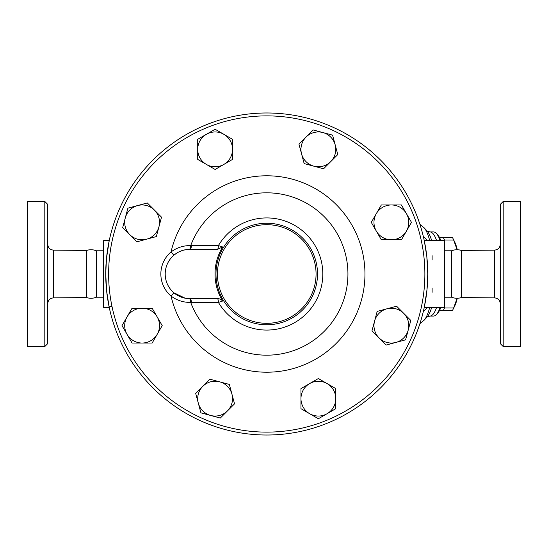 <?xml version="1.0" encoding="UTF-8"?>
<svg xmlns="http://www.w3.org/2000/svg" width="548" height="548" viewBox="0 0 548 548"><rect width="100%" height="100%" fill="white"/><g stroke="black" fill="none" stroke-linecap="round" stroke-linejoin="round"><path stroke-width="0.82" d="M47.71 274L47.71 204.37L44.806 201.472L44.806 346.528L47.71 343.63L47.71 274M103.613 297.208L96.359 297.208C93.153 298.496 89.906 298.612 86.618 297.55L86.618 250.45L53.451 250.121C49.964 249.751 48.046 247.819 47.71 244.319M44.806 346.528L27.4 346.528L27.4 201.472L44.806 201.472M96.359 297.208L96.359 250.792C93.153 249.504 89.906 249.388 86.618 250.45M500.29 274L500.29 343.63L503.194 346.528L503.194 201.472L500.29 204.37L500.29 274M461.382 250.45C458.094 249.388 454.847 249.504 451.641 250.792L451.641 297.208C454.847 298.496 458.094 298.612 461.382 297.55L461.382 250.45L494.549 250.121L494.549 297.879C498.036 298.249 499.954 300.181 500.29 303.681M503.194 346.528L520.6 346.528L520.6 201.472L503.194 201.472M424.378 306.853L427.008 289.591L427.762 274A161.016 161.016 0 0 0 186.238 134.555A161.016 161.016 0 0 0 186.238 413.445A161.016 161.016 0 0 0 427.762 274A161.016 161.016 0 0 1 266.746 435.016A161.016 161.016 0 0 1 105.73 274A161.016 161.016 0 0 1 266.746 112.984A161.016 161.016 0 0 1 427.762 274L426.837 256.738L424.378 241.147M457.128 249.73L453.634 240.024A40.614 10.515 -90 0 0 452.751 238.024A40.614 10.515 -90 0 0 452.607 237.736L443.448 237.736A40.614 10.515 90 0 1 444.476 240.024L444.387 240.695M452.751 238.024L454.655 241.88A36.264 9.385 90 0 1 457.272 249.73M457.272 298.27A36.264 9.385 90 0 1 454.655 306.12L452.751 309.976A40.614 10.515 -90 0 0 453.634 307.976L457.128 298.27M444.387 307.305L444.476 307.976A40.614 10.515 90 0 1 443.448 310.264L452.607 310.264A40.614 10.515 -90 0 0 452.751 309.976M439.619 237.736L443.448 237.736M443.448 310.264L439.619 310.264M444.476 307.976L453.634 307.976M444.476 240.024L453.634 240.024M231.934 394.128L234.537 403.835L227.427 410.945A17.406 17.406 0 0 0 219.625 381.819L229.331 384.422L231.934 394.128M220.323 418.049L210.617 415.453A17.406 17.406 0 0 0 227.427 410.945L220.323 418.049M200.911 412.85L198.308 403.143A17.406 17.406 0 0 0 210.617 415.453L200.911 412.85M202.815 386.326L209.918 379.223L219.625 381.819A17.406 17.406 0 0 0 198.308 403.143L195.704 393.437L202.815 386.326M157.187 334.328L152.159 343.034L142.11 343.034A17.406 17.406 0 0 0 157.187 316.922L162.208 325.628L157.187 334.328M132.061 343.034L127.033 334.328A17.406 17.406 0 0 0 142.11 343.034L132.061 343.034M122.012 325.628L127.033 316.922A17.406 17.406 0 0 0 127.033 334.328L122.012 325.628M142.11 308.216L152.159 308.216L157.187 316.922A17.406 17.406 0 0 0 127.033 316.922L132.061 308.216L142.11 308.216M146.617 239.188L136.911 241.791L129.801 234.681A17.406 17.406 0 0 0 158.927 226.879L156.324 236.585L146.617 239.188M122.697 227.578L125.3 217.871A17.406 17.406 0 0 0 129.801 234.681L122.697 227.578M127.896 208.165L137.603 205.562A17.406 17.406 0 0 0 125.3 217.871L127.896 208.165M154.42 210.069L161.523 217.172L158.927 226.879A17.406 17.406 0 0 0 137.603 205.562L147.316 202.959L154.42 210.069M206.418 164.441L197.712 159.413L197.712 149.364A17.406 17.406 0 0 0 223.824 164.441L215.124 169.462L206.418 164.441M197.712 139.315L206.418 134.287A17.406 17.406 0 0 0 197.712 149.364L197.712 139.315M215.124 129.266L223.824 134.287A17.406 17.406 0 0 0 206.418 134.287L215.124 129.266M232.53 149.364L232.53 159.413L223.824 164.441A17.406 17.406 0 0 0 223.824 134.287L232.53 139.315L232.53 149.364M301.558 153.872L298.955 144.165L306.065 137.055A17.406 17.406 0 0 0 313.867 166.181L304.161 163.578L301.558 153.872M313.168 129.951L322.875 132.548A17.406 17.406 0 0 0 306.065 137.055L313.168 129.951M332.588 135.151L335.184 144.857A17.406 17.406 0 0 0 322.875 132.548L332.588 135.151M330.684 161.674L323.573 168.777L313.867 166.181A17.406 17.406 0 0 0 335.184 144.857L337.787 154.563L330.684 161.674M376.305 213.672L381.333 204.966L391.382 204.966A17.406 17.406 0 0 0 376.305 231.078L371.284 222.372L376.305 213.672M401.431 204.966L406.458 213.672A17.406 17.406 0 0 0 391.382 204.966L401.431 204.966M411.48 222.372L406.458 231.078A17.406 17.406 0 0 0 406.458 213.672L411.48 222.372M391.382 239.784L381.333 239.784L376.305 231.078A17.406 17.406 0 0 0 406.458 231.078L401.431 239.784L391.382 239.784M386.874 308.812L396.588 306.209L403.691 313.319A17.406 17.406 0 0 0 374.572 321.121L377.168 311.415L386.874 308.812M410.795 320.422L408.198 330.129A17.406 17.406 0 0 0 403.691 313.319L410.795 320.422M405.595 339.835L395.889 342.438A17.406 17.406 0 0 0 408.198 330.129L405.595 339.835M379.072 337.931L371.969 330.828L374.572 321.121A17.406 17.406 0 0 0 395.889 342.438L386.182 345.041L379.072 337.931M327.074 383.559L335.78 388.587L335.78 398.636A17.406 17.406 0 0 0 309.668 383.559L318.374 378.538L327.074 383.559M335.78 408.685L327.074 413.713A17.406 17.406 0 0 0 335.78 398.636L335.78 408.685M318.374 418.734L309.668 413.713A17.406 17.406 0 0 0 327.074 413.713L318.374 418.734M300.968 398.636L300.968 388.587L309.668 383.559A17.406 17.406 0 0 0 309.668 413.713L300.968 408.685L300.968 398.636M173.867 255.231L171.044 251.922A29.01 29.01 0 0 0 171.044 296.078L173.867 292.769A24.66 24.66 0 0 1 173.867 255.231L176.785 253.094M183.868 250.08L189.211 249.347A4.35 1.596 88.5 0 0 190.697 245.593C183.477 245.483 176.929 247.593 171.044 251.922A98.215 98.215 0 0 1 322.135 192.896A98.215 98.215 0 0 1 322.135 355.104A98.215 98.215 0 0 1 171.044 296.078C176.929 300.407 183.477 302.517 190.697 302.407A4.35 1.596 91.5 0 0 189.211 298.653L186.758 298.461M179.518 251.614L182.059 250.607M185.162 298.208L173.867 292.769M189.868 249.34A4.35 1.596 90 0 0 191.444 245.586L190.697 245.593A81.186 81.186 0 0 1 315.408 209.014A81.186 81.186 0 0 1 315.408 338.986A81.186 81.186 0 0 1 190.697 302.407L191.444 302.414A4.35 1.596 90 0 0 189.868 298.66A24.66 24.66 0 0 1 165.208 274A24.66 24.66 0 0 1 189.868 249.34L217.604 249.258A4.35 1.021 90 0 0 218.419 245.586L191.444 245.586M191.444 302.414L218.419 302.414A4.35 1.021 90 0 0 217.604 298.742L189.868 298.66M217.604 249.258L222.639 246.963L218.419 245.586A56.06 56.06 0 0 1 322.813 274A56.06 56.06 0 0 1 218.419 302.414L222.639 301.037C221.029 299.283 219.351 298.523 217.604 298.742M222.639 246.963A51.738 51.738 0 0 0 222.639 301.037M424.864 274A158.112 158.112 0 0 1 187.69 410.932A158.112 158.112 0 0 1 187.69 137.069A158.112 158.112 0 0 1 424.864 274M316.066 274A49.32 49.32 0 0 1 242.086 316.71A49.32 49.32 0 0 1 242.086 231.29A49.32 49.32 0 0 1 316.066 274M317.518 274A50.772 50.772 0 0 0 241.36 230.03A50.772 50.772 0 0 0 241.36 317.97A50.772 50.772 0 0 0 317.518 274M111.95 306.209L109.121 306.853L109.223 307.366L103.613 307.366L103.613 240.634L109.223 240.634L106.49 258.409L105.73 273.856L106.661 291.262L109.223 307.366M427.721 240.634L423.303 236.366M424.152 240.106L424.871 240.634M423.303 311.634L427.721 307.366M424.871 307.366L424.152 307.894M432.112 255.704L432.112 259.944M432.112 288.056L432.112 292.296M436.592 240.634A42.066 10.885 -90 0 0 435.461 237.688A42.066 10.885 -90 0 0 429.961 231.934L433.489 231.934A42.066 10.885 90 0 1 436.4 233.469A42.066 10.885 90 0 1 440.119 240.634M440.119 307.366A42.066 10.885 90 0 1 436.4 314.531A42.066 10.885 90 0 1 433.489 316.066L429.961 316.066A42.066 10.885 -90 0 0 436.592 307.366M436.4 314.531L437.701 313.134A40.614 10.515 -90 0 0 440.88 307.366M440.88 240.634A40.614 10.515 -90 0 0 437.701 234.866L436.4 233.469M424.268 307.366L444.387 307.366L444.387 240.634L424.268 240.634M109.121 241.147L109.223 240.634M86.618 297.55L53.451 297.879L53.451 250.121M429.694 307.366A47.971 12.419 90 0 1 424.104 320.217L419.912 323.656M431.687 240.634A44.614 11.549 90 0 0 429.844 235.482A44.614 11.549 90 0 0 427.111 231.016L424.104 227.783A47.971 12.419 90 0 1 427.043 232.585A47.971 12.419 90 0 1 429.694 240.634M431.687 307.366A44.614 11.549 90 0 1 427.111 316.984L424.104 320.217M53.451 297.879C49.964 298.249 48.046 300.181 47.71 303.681M494.549 250.121C498.036 249.751 499.954 247.819 500.29 244.319M461.382 297.55L494.549 297.879M424.104 227.783L419.912 224.344M427.098 316.997L429.961 316.066M427.098 231.003L429.961 231.934M103.613 250.792L96.359 250.792M451.641 250.792L444.387 250.792M451.641 297.208L444.387 297.208"/></g></svg>
